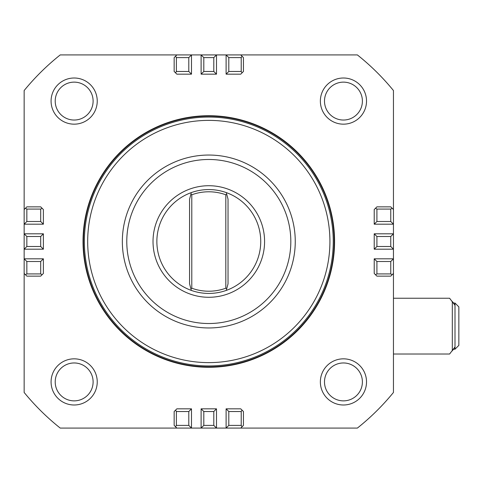 <?xml version="1.0" encoding="UTF-8"?>
<svg xmlns="http://www.w3.org/2000/svg" width="483" height="483" viewBox="0 0 483 483"><rect width="100%" height="100%" fill="white"/><g stroke="black" fill="none" stroke-linecap="round" stroke-linejoin="round"><path stroke-width="0.72" d="M25.436 208.27L26.843 209.079L40.693 209.079L42.099 208.27L40.693 206.857L26.843 206.857L24.15 209.55L24.15 90.538A238.505 238.505 0 0 1 60.224 54.923L176.85 54.923L174.158 57.616L174.158 71.466L176.85 74.159L191.491 74.159L191.491 54.923L201.109 54.923L201.109 74.159L216.493 74.159L216.493 54.923L357.384 54.923A238.505 238.505 0 0 1 393.452 90.538L393.452 209.55L390.759 206.857L376.909 206.857L375.502 208.27L376.909 209.079L390.759 209.079L390.759 221.498L376.909 221.498L374.216 224.19L393.452 224.19L390.759 221.498M188.799 57.616L188.799 71.466L176.38 71.466L176.38 57.616L188.799 57.616L191.491 54.923L176.85 54.923M213.8 57.616L216.493 54.923L201.109 54.923L203.802 57.616L213.8 57.616L213.8 71.466L216.493 74.159M169.159 122.133A125.779 125.779 0 0 1 328.168 201.858A125.779 125.779 0 0 1 248.443 360.867A125.779 125.779 0 0 1 89.433 281.142A125.779 125.779 0 0 1 169.159 122.133M169.581 123.394A124.445 124.445 0 0 1 331.652 221.637A124.445 124.445 0 0 1 208.801 365.945A124.445 124.445 0 0 0 333.246 241.5A124.445 124.445 0 0 0 208.801 117.055A124.445 124.445 0 0 0 84.356 241.5A124.445 124.445 0 0 0 208.801 365.945A124.445 124.445 0 0 1 169.581 123.394M169.285 122.501A125.393 125.393 0 0 1 327.8 201.979A125.393 125.393 0 0 1 248.322 360.499A125.393 125.393 0 0 1 89.802 281.021A125.393 125.393 0 0 1 169.285 122.501M208.801 323.519A82.019 82.019 0 0 1 126.781 241.5A82.019 82.019 0 0 1 208.801 159.481A82.019 82.019 0 0 1 290.82 241.5A82.019 82.019 0 0 1 208.801 323.519M208.801 362.618A121.118 121.118 0 0 1 87.683 241.5A121.118 121.118 0 0 1 208.801 120.382A121.118 121.118 0 0 1 329.919 241.5A121.118 121.118 0 0 1 208.801 362.618M208.801 155.043A86.457 86.457 0 0 0 122.344 241.5A86.457 86.457 0 0 0 208.801 327.957A86.457 86.457 0 0 0 295.258 241.5A86.457 86.457 0 0 0 208.801 155.043M454.092 303.879L452.831 302.08L453.531 303.052L455.004 303.052L455.004 305.328L449.601 298.24L393.452 298.24M393.452 354.021L449.601 354.021L455.004 346.939L455.004 349.215L458.85 345.369L458.85 306.898L455.004 303.052M455.004 346.939L455.004 305.328M455.004 349.215L453.531 349.215L452.831 350.181L454.394 347.923M43.385 249.192L43.385 233.808L24.15 233.808L24.15 249.192L43.385 249.192L40.693 246.499L26.843 246.499L24.15 249.192L24.15 273.45L26.843 276.143L40.693 276.143L43.385 273.45L43.385 258.81L24.15 258.81L26.843 261.502L40.693 261.502L43.385 258.81M43.385 224.19L40.693 221.498L26.843 221.498L24.15 224.19L43.385 224.19L43.385 209.55L42.099 208.27M26.843 246.499L26.843 236.501L40.693 236.501L43.385 233.808M24.15 209.55L24.15 233.808L26.843 236.501M40.693 209.079L40.693 221.498M40.693 261.502L40.693 273.921L26.843 273.921L26.843 261.502M26.843 273.921L25.436 274.73M42.099 274.73L40.693 273.921M40.693 236.501L40.693 246.499M26.843 221.498L26.843 209.079M175.571 426.791L176.38 425.384L176.38 411.534L175.571 410.127L174.158 411.534L174.158 425.384L176.85 428.077L60.224 428.077A238.505 238.505 0 0 1 24.15 392.462L24.15 273.45M375.502 208.27L374.216 209.55L374.216 224.19M374.216 233.808L376.909 236.501L390.759 236.501L393.452 233.808L374.216 233.808L374.216 249.192L393.452 249.192L390.759 246.499L376.909 246.499L374.216 249.192M374.216 258.81L376.909 261.502L390.759 261.502L393.452 258.81L374.216 258.81L374.216 273.45L376.909 276.143L390.759 276.143L392.166 274.73L390.759 273.921L376.909 273.921L375.502 274.73M390.759 236.501L390.759 246.499M392.166 274.73L393.452 273.45L393.452 209.55M376.909 273.921L376.909 261.502M376.909 221.498L376.909 209.079M390.759 209.079L392.166 208.27M376.909 246.499L376.909 236.501M390.759 261.502L390.759 273.921M393.452 273.45L393.452 392.462A238.505 238.505 0 0 1 357.384 428.077L240.751 428.077L243.444 425.384L243.444 411.534L242.037 410.127L241.222 411.534L241.222 425.384L228.803 425.384L228.803 411.534L226.11 408.841L226.11 428.077L228.803 425.384M226.11 74.159L228.803 71.466L228.803 57.616L226.11 54.923L226.11 74.159L240.751 74.159L243.444 71.466L243.444 57.616L242.037 56.209L241.222 57.616L241.222 71.466L242.037 72.873M201.109 74.159L203.802 71.466L203.802 57.616M241.222 71.466L228.803 71.466M188.799 71.466L191.491 74.159M176.38 57.616L175.571 56.209M240.751 54.923L242.037 56.209M175.571 72.873L176.38 71.466M213.8 71.466L203.802 71.466M228.803 57.616L241.222 57.616M242.037 410.127L240.751 408.841L226.11 408.841M216.493 408.841L213.8 411.534L213.8 425.384L216.493 428.077L216.493 408.841L201.109 408.841L201.109 428.077L203.802 425.384L203.802 411.534L201.109 408.841M191.491 408.841L188.799 411.534L188.799 425.384L191.491 428.077L191.491 408.841L176.85 408.841L175.571 410.127M213.8 425.384L203.802 425.384M176.85 428.077L240.751 428.077M176.38 411.534L188.799 411.534M228.803 411.534L241.222 411.534M241.222 425.384L242.037 426.791M203.802 411.534L213.8 411.534M188.799 425.384L176.38 425.384M320.362 381.914A23.081 23.081 0 0 0 343.443 404.995A23.081 23.081 0 0 0 366.525 381.914A23.081 23.081 0 0 0 343.443 358.833A23.081 23.081 0 0 0 320.362 381.914M362.395 381.914A18.952 18.952 0 0 1 343.443 400.866A18.952 18.952 0 0 1 324.491 381.914A18.952 18.952 0 0 1 343.443 362.962A18.952 18.952 0 0 1 362.395 381.914M320.362 101.086A23.081 23.081 0 0 0 343.443 124.167A23.081 23.081 0 0 0 366.525 101.086A23.081 23.081 0 0 0 343.443 78.004A23.081 23.081 0 0 0 320.362 101.086M362.395 101.086A18.952 18.952 0 0 1 343.443 120.038A18.952 18.952 0 0 1 324.491 101.086A18.952 18.952 0 0 1 343.443 82.134A18.952 18.952 0 0 1 362.395 101.086M51.077 101.086A23.081 23.081 0 0 0 74.159 124.167A23.081 23.081 0 0 0 97.24 101.086A23.081 23.081 0 0 0 74.159 78.004A23.081 23.081 0 0 0 51.077 101.086M93.11 101.086A18.952 18.952 0 0 1 74.159 120.038A18.952 18.952 0 0 1 55.207 101.086A18.952 18.952 0 0 1 74.159 82.134A18.952 18.952 0 0 1 93.11 101.086M51.077 381.914A23.081 23.081 0 0 0 74.159 404.995A23.081 23.081 0 0 0 97.24 381.914A23.081 23.081 0 0 0 74.159 358.833A23.081 23.081 0 0 0 51.077 381.914M93.11 381.914A18.952 18.952 0 0 1 74.159 400.866A18.952 18.952 0 0 1 55.207 381.914A18.952 18.952 0 0 1 74.159 362.962A18.952 18.952 0 0 1 93.11 381.914M225.815 194.788L225.815 288.212L226.696 288.822L228.036 283.817L228.036 199.183L226.696 194.178L225.815 194.788A49.713 49.713 0 0 0 191.787 194.788L190.906 194.178L189.565 199.183L189.565 283.817L190.906 288.822L191.787 288.212L191.787 194.788M191.787 288.212A49.713 49.713 0 0 0 225.815 288.212M226.267 192.59L226.696 194.178L226.267 192.59A51.935 51.935 0 0 0 191.334 192.59L190.906 194.178L191.334 192.59A51.935 51.935 0 0 0 208.801 293.435A51.935 51.935 0 0 0 226.267 290.41L226.696 288.822L226.267 290.41A51.935 51.935 0 0 0 208.801 189.565A51.935 51.935 0 0 0 191.334 192.59M191.334 290.41L190.906 288.822L191.334 290.41A51.935 51.935 0 0 0 226.267 290.41M208.801 185.72A55.78 55.78 0 0 0 153.02 241.5A55.78 55.78 0 0 0 208.801 297.28A55.78 55.78 0 0 0 264.581 241.5A55.78 55.78 0 0 0 208.801 185.72M452.311 301.392L452.311 350.869"/></g></svg>
